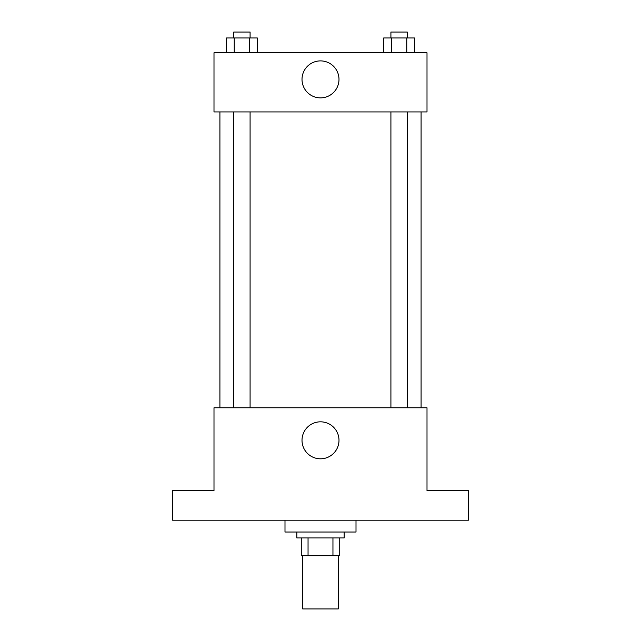 <?xml version="1.0" encoding="UTF-8"?>
<svg xmlns="http://www.w3.org/2000/svg" width="641" height="641" viewBox="0 0 641 641"><rect width="100%" height="100%" fill="white"/><g stroke="black" fill="none" stroke-linecap="round" stroke-linejoin="round"><path stroke-width="0.96" d="M302.752 555.699L302.752 608.95L338.248 608.95L338.248 555.699M332.951 537.943L332.951 555.699L301.27 555.699L301.27 537.943M332.951 555.699L339.73 555.699L339.73 537.943L339.73 555.699M344.169 532.03L344.169 537.943L296.831 537.943L296.831 532.03M308.049 537.943L308.049 555.699M284.997 520.196L284.997 532.03L356.003 532.03L356.003 520.196M468.427 520.196L172.573 520.196L172.573 490.613L213.998 490.613L213.998 407.772L427.002 407.772L427.002 490.613L468.427 490.613L468.427 520.196M338.993 440.319A18.493 18.493 0 0 1 311.254 456.328A18.493 18.493 0 0 1 311.254 424.302A18.493 18.493 0 0 1 338.993 440.319M421.089 111.927L421.089 407.772M390.914 407.772L390.914 111.927M250.086 111.927L250.086 407.772M427.002 111.927L213.998 111.927L213.998 52.762L427.002 52.762L427.002 111.927M338.993 79.388A18.493 18.493 0 0 1 311.254 95.397A18.493 18.493 0 0 1 311.254 63.371A18.493 18.493 0 0 1 338.993 79.388M414.447 52.762L414.447 37.963L383.703 37.963L383.703 52.762M406.763 37.963L406.763 52.762M391.387 37.963L391.387 52.762M390.914 37.963L390.914 32.05L407.243 32.05L407.243 37.963M257.297 52.762L257.297 37.963L226.553 37.963L226.553 52.762M249.613 37.963L249.613 52.762M234.237 37.963L234.237 52.762M233.757 37.963L233.757 32.05L250.086 32.05L250.086 37.963M219.911 111.927L219.911 407.772M407.243 407.772L407.243 111.927M233.757 111.927L233.757 407.772"/></g></svg>
